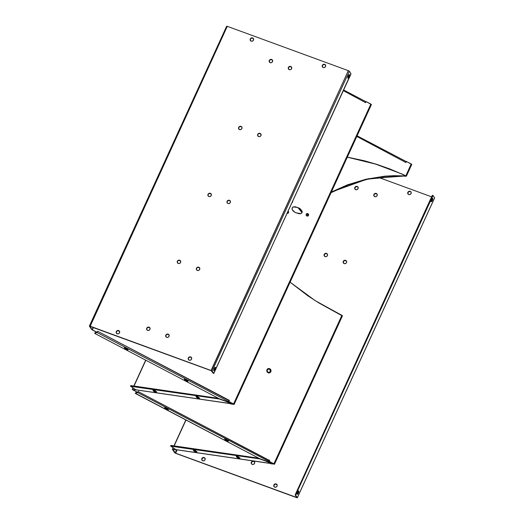 <?xml version="1.0" encoding="UTF-8"?>
<svg xmlns="http://www.w3.org/2000/svg" width="524" height="524" viewBox="0 0 524 524"><rect width="100%" height="100%" fill="white"/><g stroke="black" fill="none" stroke-linecap="round" stroke-linejoin="round"><path stroke-width="0.79" d="M307.922 215.24A0.819 0.779 72.9 0 0 307.549 214.139A0.819 0.779 72.9 0 0 306.507 214.493L306.258 214.224A1.303 1.238 -107.1 0 1 307.916 213.654A1.303 1.238 -107.1 0 1 308.512 215.403L307.254 214.054L306.507 214.493L306.474 215.122L307.175 215.685L308.512 215.403L308.551 214.414L307.916 213.654L306.383 214.008L306.213 215.213L306.854 215.973L307.804 216.052L308.512 215.403A1.303 1.238 -107.1 0 1 306.854 215.973A1.303 1.238 -107.1 0 1 306.258 214.224L306.507 214.493A0.819 0.779 72.9 0 0 306.881 215.593A0.819 0.779 72.9 0 0 307.922 215.24M288.193 211.139A1.303 1.238 -107.1 0 1 288.495 212.679L287.905 212.515A0.819 0.779 72.9 0 0 287.892 211.788M292.575 202.074L292.68 201.334A1.303 1.238 -107.1 0 1 292.091 202.618L292.575 202.074M402.308 174.145L375.616 164.104L347.314 157.193L364.265 160.848L376.959 164.529L389.62 168.99L402.137 174.197L389.791 168.938L377.123 164.477L364.435 160.796L347.346 157.121L375.721 164.032L402.308 174.145L406.355 176.097L403.611 176.084L406.152 176.241L402.308 174.145M301.176 213.419L302.086 211.938L301.7 210.602L298.13 207.583L302.145 212.475L300.802 213.596L296.099 212.868C293.126 211.467 291.783 209.836 292.084 207.982L292.353 209.908L295.143 212.43L299.001 213.74L300.691 213.628L301.837 212.973L302.165 211.238L299.97 208.565L295.222 206.718L292.883 207.091L292.084 207.982L293.427 206.862L298.13 207.583L293.342 206.888M270.246 371.575A1.749 1.657 72.9 0 0 269.447 369.237A1.749 1.657 72.9 0 0 267.233 369.996L266.985 369.728A2.234 2.116 -107.1 0 1 269.814 368.752A2.234 2.116 -107.1 0 1 270.836 371.745L270.246 371.575L269.971 369.656L268.819 369.053L267.397 369.708L267.168 371.326L268.661 372.525L270.246 371.575L270.836 371.745L270.915 370.049L269.814 368.752L268.19 368.621L266.985 369.728L266.906 371.424L268 372.715L269.631 372.852L270.836 371.745A2.234 2.116 -107.1 0 1 268 372.715A2.234 2.116 -107.1 0 1 266.985 369.728L267.233 369.996A1.749 1.657 72.9 0 0 268.026 372.341A1.749 1.657 72.9 0 0 270.246 371.575M251.356 462.168A1.814 1.664 146 0 1 254.468 461.742A1.814 1.664 146 0 1 254.572 463.347L254.468 461.742L253.374 461.061L252.037 461.369L251.245 462.489L251.461 463.766L252.555 464.447L253.891 464.14L254.572 463.347A1.814 1.664 146 0 1 251.461 463.766A1.814 1.664 146 0 1 251.356 462.168L251.356 462.168M254.526 461.834A1.814 1.664 -34 0 0 251.481 462.351L251.579 463.95M373.92 194.463A1.814 1.664 146 0 1 377.031 194.037A1.814 1.664 146 0 1 377.136 195.642L377.188 194.332L376.265 193.441L374.909 193.5L373.809 194.79L374.025 196.061L375.119 196.749L376.147 196.605L377.136 195.642A1.814 1.664 146 0 1 374.025 196.068A1.814 1.664 146 0 1 373.92 194.463L373.92 194.463M377.09 194.135A1.814 1.664 -34 0 0 374.044 194.646L374.025 196.068M343.279 261.391A1.814 1.664 146 0 1 346.39 260.965A1.814 1.664 146 0 1 346.495 262.57L346.547 261.26L345.296 260.284L343.96 260.598L343.168 261.712L343.384 262.989L344.478 263.67L345.814 263.362L346.495 262.57A1.814 1.664 146 0 1 343.384 262.989A1.814 1.664 146 0 1 343.279 261.391L343.279 261.391M346.449 261.057A1.814 1.664 -34 0 0 343.403 261.574L343.502 263.172M324.199 254.402A1.814 1.664 146 0 1 327.31 253.976A1.814 1.664 146 0 1 327.415 255.581L327.467 254.271L326.216 253.295L324.88 253.603L324.087 254.723L324.304 256L325.397 256.681L326.426 256.544L327.415 255.581A1.814 1.664 146 0 1 324.304 256A1.814 1.664 146 0 1 324.199 254.402L324.199 254.402M327.369 254.068A1.814 1.664 -34 0 0 324.323 254.585L324.422 256.184M354.84 187.474A1.814 1.664 146 0 1 357.951 187.048A1.814 1.664 146 0 1 358.056 188.653L358.108 187.343L356.857 186.367L355.521 186.682L354.728 187.802L354.787 188.784L355.711 189.675L357.067 189.616L358.056 188.653A1.814 1.664 146 0 1 354.945 189.079A1.814 1.664 146 0 1 354.84 187.474L354.84 187.474M358.01 187.147A1.814 1.664 -34 0 0 354.964 187.657L355.062 189.256M168.99 334.836A1.814 1.664 -34 0 0 165.944 335.347L165.82 335.163A1.814 1.664 146 0 1 168.931 334.744A1.814 1.664 146 0 1 169.036 336.343L168.047 337.305L167.018 337.449L165.925 336.762L165.708 335.491L166.501 334.371L167.837 334.063L168.938 334.744L169.036 336.343A1.814 1.664 146 0 1 165.925 336.768A1.814 1.664 146 0 1 165.82 335.163L167.615 334.227L169.056 334.928M199.631 267.908A1.814 1.664 -34 0 0 196.585 268.419L196.461 268.242A1.814 1.664 146 0 1 199.572 267.816A1.814 1.664 146 0 1 199.677 269.415L198.688 270.384L197.659 270.522L196.566 269.84L196.349 268.563L197.142 267.443L198.478 267.135L199.578 267.816L199.677 269.415A1.814 1.664 146 0 1 196.566 269.84A1.814 1.664 146 0 1 196.461 268.242L197.915 267.345L199.572 267.816M230.272 200.987A1.814 1.664 -34 0 0 227.226 201.498L227.102 201.314A1.814 1.664 146 0 1 230.213 200.888A1.814 1.664 146 0 1 230.318 202.493L229.329 203.456L228.3 203.594L227.206 202.912L226.99 201.642L227.783 200.522L229.119 200.207L230.219 200.895L230.318 202.493A1.814 1.664 146 0 1 227.206 202.919A1.814 1.664 146 0 1 227.102 201.314L228.896 200.371L230.213 200.888M291.554 67.131A1.814 1.664 -34 0 0 288.508 67.642L288.383 67.465A1.814 1.664 146 0 1 291.495 67.039A1.814 1.664 146 0 1 291.599 68.637L290.61 69.607L289.582 69.744L288.488 69.063L288.272 67.786L289.065 66.666L290.401 66.358L291.501 67.039L291.599 68.637A1.814 1.664 146 0 1 288.488 69.063A1.814 1.664 146 0 1 288.383 67.465L290.178 66.522L291.619 67.223M260.913 134.059A1.814 1.664 -34 0 0 257.867 134.57L257.743 134.386A1.814 1.664 146 0 1 260.854 133.967A1.814 1.664 146 0 1 260.959 135.565L259.969 136.528L258.941 136.672L257.847 135.985L257.631 134.714L258.424 133.594L259.76 133.286L260.86 133.967L260.959 135.565A1.814 1.664 146 0 1 257.847 135.991A1.814 1.664 146 0 1 257.743 134.386L259.197 133.496L260.854 133.967M149.91 327.847A1.814 1.664 -34 0 0 146.864 328.358L146.74 328.175A1.814 1.664 146 0 1 149.851 327.749A1.814 1.664 146 0 1 149.956 329.354L148.967 330.317L147.611 330.375L146.844 329.773L146.628 328.502L147.421 327.382L149.085 327.153L150.008 328.044L149.956 329.354A1.814 1.664 146 0 1 146.844 329.779A1.814 1.664 146 0 1 146.74 328.175L148.541 327.238L149.975 327.939M180.551 260.919A1.814 1.664 -34 0 0 177.505 261.43L177.381 261.247A1.814 1.664 146 0 1 180.492 260.828A1.814 1.664 146 0 1 180.597 262.426L179.608 263.395L178.579 263.533L177.485 262.852L177.269 261.574L178.062 260.454L179.398 260.146L180.498 260.828L180.597 262.426A1.814 1.664 146 0 1 177.485 262.852A1.814 1.664 146 0 1 177.381 261.247L178.835 260.356L180.492 260.828M211.192 193.991A1.814 1.664 -34 0 0 208.146 194.509L208.021 194.325A1.814 1.664 146 0 1 211.133 193.9A1.814 1.664 146 0 1 211.238 195.504L210.248 196.467L209.22 196.605L208.126 195.924L207.91 194.646L208.703 193.533L210.039 193.218L211.139 193.9L211.238 195.504A1.814 1.664 146 0 1 208.126 195.924A1.814 1.664 146 0 1 208.021 194.325L209.476 193.428L211.133 193.9M241.833 127.07A1.814 1.664 -34 0 0 238.787 127.581L238.662 127.398A1.814 1.664 146 0 1 241.774 126.972A1.814 1.664 146 0 1 241.878 128.577L240.889 129.539L239.861 129.683L238.767 128.996L238.551 127.725L239.344 126.605L241.007 126.376L241.931 127.267L241.878 128.577A1.814 1.664 146 0 1 238.767 129.002A1.814 1.664 146 0 1 238.662 127.398L240.116 126.507L241.774 126.972M272.473 60.142A1.814 1.664 -34 0 0 269.428 60.653L269.303 60.47A1.814 1.664 146 0 1 272.414 60.05A1.814 1.664 146 0 1 272.519 61.649L271.53 62.618L270.502 62.756L269.408 62.074L269.192 60.797L269.984 59.677L271.321 59.369L272.421 60.05L272.519 61.649A1.814 1.664 146 0 1 269.408 62.074A1.814 1.664 146 0 1 269.303 60.47L271.104 59.533L272.539 60.234M432.241 198.308L431.841 200.364L432.333 200.541A1.808 0.596 -69.9 0 1 431.311 201.648A1.808 0.596 -69.9 0 1 431.534 199.356L432.326 198.288L432.772 198.943L431.409 201.661L431.101 200.961L431.534 199.356A1.808 0.596 -69.9 0 1 432.562 198.249A1.808 0.596 -69.9 0 1 432.333 200.541L431.841 200.364A1.808 0.596 110.1 0 0 432.248 198.334M349.01 74.729L348.611 76.779L349.102 76.963A1.808 0.596 -69.9 0 1 348.08 78.069A1.808 0.596 -69.9 0 1 348.303 75.777L349.233 74.657L349.541 75.364L348.178 78.083L347.871 77.375L348.303 75.777A1.808 0.596 -69.9 0 1 349.325 74.67A1.808 0.596 -69.9 0 1 349.102 76.963L348.611 76.779A1.808 0.596 110.1 0 0 349.017 74.755M213.93 370.422A1.808 0.596 110.1 0 0 214.637 369.4L215.135 369.584A1.808 0.596 -69.9 0 1 214.113 370.691A1.808 0.596 -69.9 0 1 214.336 368.398L215.122 367.324L215.567 367.986L214.984 369.885L214.205 370.697L213.897 369.996L214.336 368.398A1.808 0.596 -69.9 0 1 215.357 367.291A1.808 0.596 -69.9 0 1 215.135 369.584L214.637 369.4A1.808 0.596 110.1 0 0 215.043 367.37L214.774 369.073L213.851 370.475M298.267 490.929L297.868 492.986L298.366 493.163A1.808 0.596 -69.9 0 1 297.344 494.27A1.808 0.596 -69.9 0 1 297.567 491.977L298.353 490.903L298.798 491.564L298.215 493.464L297.436 494.283L297.134 493.575L297.567 491.977A1.808 0.596 -69.9 0 1 298.588 490.87A1.808 0.596 -69.9 0 1 298.366 493.163L297.868 492.986A1.808 0.596 110.1 0 0 298.274 490.955M325.483 65.015A1.808 1.664 -34 0 0 322.443 65.526L322.319 65.349A1.808 1.664 146 0 1 325.43 64.924A1.808 1.664 146 0 1 325.528 66.522L324.539 67.485L323.19 67.544L322.424 66.941L322.208 65.67L323 64.55L324.336 64.242L325.43 64.924L325.528 66.522A1.808 1.664 146 0 1 322.424 66.948A1.808 1.664 146 0 1 322.319 65.349L324.114 64.406L325.555 65.107M253.446 38.625A1.808 1.664 -34 0 0 250.407 39.136L250.282 38.953A1.808 1.664 146 0 1 253.387 38.534A1.808 1.664 146 0 1 253.492 40.132L252.817 40.924L251.481 41.232L250.387 40.551L250.171 39.28L250.963 38.16L252.293 37.852L253.393 38.534L253.492 40.132A1.808 1.664 146 0 1 250.387 40.558A1.808 1.664 146 0 1 250.282 38.953L251.73 38.062L253.387 38.534M407.855 192.347A1.808 1.664 146 0 1 410.96 191.922A1.808 1.664 146 0 1 411.065 193.526L411.117 192.216L409.866 191.247L408.537 191.555L407.744 192.675L407.954 193.946L409.054 194.627L410.076 194.489L411.065 193.526A1.808 1.664 146 0 1 407.96 193.946A1.808 1.664 146 0 1 407.855 192.347L407.855 192.347M411.019 192.02A1.808 1.664 -34 0 0 407.98 192.531L408.078 194.129M191.515 357.637A1.808 1.664 -34 0 0 188.47 358.147L188.345 357.964A1.808 1.664 146 0 1 191.457 357.545A1.808 1.664 146 0 1 191.561 359.143L190.88 359.936L189.544 360.243L188.45 359.562L188.234 358.292L189.026 357.171L190.363 356.864L191.457 357.545L191.561 359.143A1.808 1.664 146 0 1 188.45 359.562A1.808 1.664 146 0 1 188.345 357.964L190.14 357.027L191.581 357.728M119.479 331.247A1.808 1.664 -34 0 0 116.433 331.757L116.308 331.574A1.808 1.664 146 0 1 119.42 331.155A1.808 1.664 146 0 1 119.524 332.753L118.843 333.546L117.507 333.853L116.413 333.172L116.197 331.902L116.99 330.782L118.326 330.474L119.42 331.155L119.524 332.753A1.808 1.664 146 0 1 116.413 333.172A1.808 1.664 146 0 1 116.308 331.574L118.103 330.637L119.544 331.338M273.882 484.969A1.808 1.664 146 0 1 276.986 484.543A1.808 1.664 146 0 1 277.091 486.141L277.144 484.838L276.227 483.947L274.871 484.006L273.77 485.29L273.987 486.567L275.08 487.248L276.417 486.94L277.091 486.141A1.808 1.664 146 0 1 273.987 486.567A1.808 1.664 146 0 1 273.882 484.969L273.882 484.969M277.045 484.635A1.808 1.664 -34 0 0 274.006 485.152L274.104 486.744M201.845 458.579A1.808 1.664 146 0 1 204.95 458.153A1.808 1.664 146 0 1 205.054 459.751L204.956 458.153L203.856 457.472L202.526 457.786L201.733 458.9L201.95 460.177L203.043 460.858L204.38 460.544L205.054 459.751A1.808 1.664 146 0 1 201.95 460.177A1.808 1.664 146 0 1 201.845 458.579L201.845 458.579M205.008 458.245A1.808 1.664 -34 0 0 201.969 458.762L201.95 460.177M239.625 457.956L238.879 457.747A1.631 0.354 -155.4 0 1 237.077 456.686L236.848 457.177L236.717 456.149L238.879 457.747L238.656 458.245A1.631 0.354 24.6 0 1 236.848 457.177L236.285 456.345A1.631 0.354 24.6 0 1 236.252 456.194A1.631 0.354 24.6 0 1 237.627 456.443A1.631 0.354 24.6 0 1 239.18 457.406L239.743 458.238L238.237 456.725L236.285 456.345L237.791 457.858L239.743 458.238A1.631 0.354 24.6 0 1 239.776 458.389A1.631 0.354 24.6 0 1 238.656 458.245L238.879 457.747A1.631 0.354 -155.4 0 0 239.54 457.937M196.611 451.681L195.871 451.478A1.631 0.354 -155.4 0 1 194.063 450.417L193.841 450.909L193.71 449.88L195.871 451.478L195.649 451.97A1.631 0.354 24.6 0 1 193.841 450.909L193.277 450.077A1.631 0.354 24.6 0 1 193.245 449.926A1.631 0.354 24.6 0 1 194.62 450.168A1.631 0.354 24.6 0 1 196.173 451.138L196.729 451.97L195.229 450.457L193.277 450.077L194.784 451.59L196.729 451.97A1.631 0.354 24.6 0 1 196.769 452.12A1.631 0.354 24.6 0 1 195.649 451.97L195.871 451.478A1.631 0.354 -155.4 0 0 196.533 451.668M228.064 440.789L227.318 440.586A1.631 0.354 -155.4 0 1 225.517 439.518L225.287 440.016L225.156 438.988L227.318 440.586L227.095 441.077A1.631 0.354 24.6 0 1 225.287 440.016L224.724 439.178A1.631 0.354 24.6 0 1 224.691 439.033A1.631 0.354 24.6 0 1 226.067 439.276A1.631 0.354 24.6 0 1 227.619 440.239L228.176 441.07L226.676 439.557L224.724 439.178L225.962 440.546L228.176 441.07A1.631 0.354 24.6 0 1 228.215 441.221A1.631 0.354 24.6 0 1 227.095 441.077L227.318 440.586A1.631 0.354 -155.4 0 0 227.979 440.776M168.093 409.329L167.346 409.126A1.631 0.354 -155.4 0 1 165.545 408.065L165.315 408.556L165.184 407.528L167.346 409.126L167.123 409.624A1.631 0.354 24.6 0 1 165.315 408.556L164.759 407.724A1.631 0.354 24.6 0 1 164.719 407.574A1.631 0.354 24.6 0 1 166.095 407.816A1.631 0.354 24.6 0 1 167.647 408.786L168.211 409.617L167.202 408.399L165.099 407.515L164.713 407.633L165.315 408.556L167.123 409.624L168.211 409.617A1.631 0.354 24.6 0 1 168.243 409.768A1.631 0.354 24.6 0 1 167.123 409.624L167.346 409.126A1.631 0.354 -155.4 0 0 168.007 409.316M187.723 380.896L186.983 380.693A1.631 0.354 -155.4 0 1 185.175 379.631L184.952 380.123L184.821 379.094L186.983 380.693L186.76 381.19A1.631 0.354 24.6 0 1 184.952 380.123L184.389 379.291A1.631 0.354 24.6 0 1 184.356 379.14A1.631 0.354 24.6 0 1 185.732 379.383A1.631 0.354 24.6 0 1 187.284 380.352L187.841 381.184L186.341 379.671L184.389 379.291L185.896 380.804L187.841 381.184A1.631 0.354 24.6 0 1 187.88 381.334A1.631 0.354 24.6 0 1 186.76 381.19L186.983 380.693A1.631 0.354 -155.4 0 0 187.644 380.882M127.758 349.442L127.011 349.239A1.631 0.354 -155.4 0 1 125.21 348.172L124.981 348.67L124.85 347.641L127.011 349.239L126.788 349.731A1.631 0.354 24.6 0 1 124.981 348.67L124.417 347.838A1.631 0.354 24.6 0 1 124.385 347.687A1.631 0.354 24.6 0 1 125.76 347.929A1.631 0.354 24.6 0 1 127.312 348.892L127.876 349.724L126.867 348.506L124.764 347.628L124.378 347.74L124.981 348.67L126.788 349.731L127.876 349.724A1.631 0.354 24.6 0 1 127.908 349.875A1.631 0.354 24.6 0 1 126.788 349.731L127.011 349.239A1.631 0.354 -155.4 0 0 127.673 349.429M199.29 398.063L198.544 397.86A1.631 0.354 -155.4 0 1 196.742 396.792L196.513 397.29L196.382 396.262L198.544 397.86L198.321 398.351A1.631 0.354 24.6 0 1 196.513 397.29L195.95 396.458A1.631 0.354 24.6 0 1 195.917 396.308A1.631 0.354 24.6 0 1 197.293 396.55A1.631 0.354 24.6 0 1 198.845 397.513L199.402 398.351L197.902 396.838L195.95 396.458L197.456 397.971L199.402 398.351A1.631 0.354 24.6 0 1 199.441 398.495A1.631 0.354 24.6 0 1 198.321 398.351L198.544 397.86A1.631 0.354 -155.4 0 0 199.205 398.05M156.276 391.795L155.536 391.592A1.631 0.354 -155.4 0 1 153.728 390.524L153.506 391.022L153.375 389.994L155.536 391.592L155.307 392.083A1.631 0.354 24.6 0 1 153.506 391.022L152.942 390.184A1.631 0.354 24.6 0 1 152.91 390.039A1.631 0.354 24.6 0 1 154.285 390.282A1.631 0.354 24.6 0 1 155.838 391.245L156.394 392.076L154.894 390.563L152.942 390.184L154.18 391.552L156.394 392.076A1.631 0.354 24.6 0 1 156.434 392.227A1.631 0.354 24.6 0 1 155.307 392.083L155.536 391.592A1.631 0.354 -155.4 0 0 156.198 391.782M132.775 389.718L136.378 389.915L132.277 389.535L137.57 392.417L132.775 389.718M227.678 401.469L229.957 402.976L229.728 403.467L227.724 402.124L227.947 401.626L230.062 403.015L230.632 402.596L230.141 403.657L233.593 404.07L230.521 403.912L234.123 404.397L228.837 401.41L229.322 400.349L97.602 331.26L97.117 332.321L92.355 329.825L93.41 327.533L92.185 329.878L96.947 332.373L92.185 329.878L89.899 326.334L211.179 370.678L348.329 70.668L227.285 26.324L90.017 326.151L211.054 370.494L90.017 326.151L89.401 326.151L91.654 329.491L89.381 326.066L90.135 326.334L227.285 26.324L348.329 70.668L349.344 71.264L212.069 371.09L213.831 373.396L350.936 73.642L349.344 71.264L348.329 70.668L211.054 370.494L213.681 373.448L212.017 371.025L211.054 370.494L212.069 371.09L211.578 370.913L212.069 371.09L349.344 71.264L350.91 73.589L350.779 74.434L213.681 373.448M130.745 385.703L130.666 386.319L219.32 398.993L227.141 401.829L229.728 403.467L135.814 389.777L130.666 386.319L135.814 389.777A0.917 0.714 98.3 0 0 136.057 389.869L229.971 403.565A0.917 0.714 -81.7 0 1 229.728 403.467L230.481 402.91L229.551 402.701L230.632 402.596L230.141 403.657L230.521 403.912L234.149 404.371L371.418 104.545L370.868 104.08L233.593 403.906L228.667 401.463L229.08 400.225L228.379 401.338L227.233 401.646L219.091 398.653L95.126 333.631L94.739 333.251L97.071 332.53L228.313 401.371L228.968 400.474L97.602 331.26L97.117 332.321L92.185 329.878L89.892 326.295L211.179 370.678L213.189 373.271M130.849 385.572L218.515 398.351L130.849 385.572L130.627 386.064L130.849 385.572M227.789 401.535L227.724 402.124L219.412 398.797L130.463 386.09M270.613 463.413L175.946 449.638L170.791 446.179L259.662 458.886L267.633 461.782L270.063 463.36L270.292 462.862L270.063 463.36L268.059 462.011L268.281 461.52L270.397 462.902L270.967 462.489L270.482 463.55L273.928 463.956L270.856 463.799L274.386 464.1L270.856 463.799L270.482 463.55L270.967 462.489L270.384 462.902L268.131 461.421M268.013 461.362L268.059 462.011L260.055 458.801L170.752 445.924L170.981 445.433L258.849 458.238L170.981 445.433L170.791 446.179L175.946 449.638A0.917 0.714 98.3 0 0 176.182 449.73L270.063 463.36A0.917 0.714 -81.7 0 0 270.528 463.439M239.756 458.415L240.005 457.891M135.362 393.295L137.701 392.574L268.648 461.264L267.443 461.5L259.426 458.546L135.749 393.675L135.33 393.341L135.592 392.797L137.301 392.273L135.559 392.823L135.362 393.295L137.701 392.574L138.225 391.304L137.74 392.365L132.978 389.869L137.57 392.417L138.467 391.428L137.701 392.574L268.648 461.264L269.303 460.36L138.349 391.677L137.701 392.574L138.349 391.677L269.225 460.524L268.648 461.264L267.292 461.454L259.426 458.546L135.362 393.295M94.929 332.806L96.671 332.229L94.936 332.825M97.235 332.059L97.837 331.384L97.071 332.53L97.3 332.039L97.071 332.53L228.313 401.371L226.958 401.567L219.091 398.653L95.126 333.631L94.706 333.277L94.962 332.753L94.739 333.251L97.071 332.53L97.235 332.059M273.757 463.851L269.002 461.356L269.415 460.111L269.002 461.356L273.928 463.799L269.172 461.303L269.657 460.242L269.002 461.356L273.757 463.851M411.733 164.457L411.202 163.966L405.773 175.985L403.238 175.828L368.261 179.051L349.357 184.52L331.083 192.649L347.818 185.09L366.341 179.477L385.179 176.437L394.493 175.92L403.611 176.084L368.234 178.723L331.351 192.053L347.445 184.841L365.968 179.228L384.806 176.182L394.12 175.671L405.858 175.966M411.759 164.418L406.441 161.471L405.838 162.473L406.441 161.471L405.956 162.532L356.811 136.45L405.956 162.532L406.441 161.471L411.202 163.966L405.864 175.92M342.427 315.73L341.89 315.35L273.928 463.799L341.89 315.35L315.271 300.704L290.093 282.181L307.798 295.765L318.69 302.833L342.231 315.854M185.994 420.025L174.151 445.891L185.994 420.025M173.261 447.837L172.599 449.278L176.012 449.775L172.979 449.526L176.503 449.775L172.383 449.33L174.656 452.736L172.409 449.396L172.979 449.526L172.383 449.31L173.261 447.837M269.886 462.594L270.679 462.712L269.886 462.594M145.836 360.23L134.026 386.031L145.836 360.23M133.135 387.976L132.474 389.417L133.135 387.976M432.935 195.485L432.104 195.734L295.398 494.322L295.89 494.505L295.759 495.35L297.324 497.676L434.599 197.849L432.994 195.491L295.89 494.505L432.595 195.917L432.104 195.734L295.398 494.322L295.267 495.173L296.839 497.531L175.547 453.149L177.053 449.861L175.671 453.332L296.715 497.676L175.671 453.332L172.9 449.533L175.147 452.919L174.656 452.736L175.671 453.332L174.656 452.736L175.147 452.919L176.581 449.789L175.147 452.919L175.547 453.149L297.344 497.767L296.591 497.492L297.344 497.761L434.573 197.967M297.16 494.008A1.808 0.596 110.1 0 0 297.868 492.986L297.082 494.053M431.128 201.386A1.808 0.596 110.1 0 0 431.841 200.364L431.056 201.439M347.897 77.801A1.808 0.596 110.1 0 0 348.611 76.779L347.818 77.853M254.592 461.926L252.804 461.271L251.481 462.351A1.814 1.664 -34 0 0 251.527 463.858M377.156 194.227L375.367 193.572L374.044 194.646A1.814 1.664 -34 0 0 374.09 196.153M346.39 260.965L344.726 260.493L343.403 261.574A1.814 1.664 -34 0 0 343.449 263.081M327.31 253.976L325.646 253.505L324.323 254.585A1.814 1.664 -34 0 0 324.369 256.092M358.075 187.238L356.634 186.531L354.964 187.657A1.814 1.664 -34 0 0 355.01 189.164M277.117 484.726L275.329 484.078L274.006 485.152A1.808 1.664 -34 0 0 274.052 486.658M205.074 458.336L203.639 457.635L201.969 458.762A1.808 1.664 -34 0 0 202.015 460.269M410.96 191.922L409.303 191.457L407.98 192.531A1.808 1.664 -34 0 0 408.026 194.037M378.164 177.263L431.599 196.834L378.164 177.263M166.049 336.945L165.944 335.347A1.814 1.664 -34 0 0 165.99 336.853M196.566 269.84L196.585 268.419A1.814 1.664 -34 0 0 196.631 269.932M227.206 202.919L227.226 201.498A1.814 1.664 -34 0 0 227.272 203.004M288.613 69.247L288.508 67.642A1.814 1.664 -34 0 0 288.554 69.155M257.972 136.168L257.867 134.57A1.814 1.664 -34 0 0 257.913 136.076M146.969 329.956L146.864 328.358A1.814 1.664 -34 0 0 146.91 329.865M177.485 262.852L177.505 261.43A1.814 1.664 -34 0 0 177.551 262.943M208.126 195.924L208.146 194.509A1.814 1.664 -34 0 0 208.192 196.015M238.892 129.179L238.787 127.581A1.814 1.664 -34 0 0 238.833 129.087M269.533 62.258L269.428 60.653A1.814 1.664 -34 0 0 269.474 62.166M322.542 67.124L322.443 65.526A1.808 1.664 -34 0 0 322.489 67.033M250.505 40.734L250.407 39.136A1.808 1.664 -34 0 0 250.452 40.643M116.413 333.172L116.433 331.757A1.808 1.664 -34 0 0 116.479 333.264M188.45 359.562L188.47 358.147A1.808 1.664 -34 0 0 188.516 359.654M405.642 175.789L402.137 174.197L405.642 175.789M234.149 404.371L228.667 401.463L233.593 403.906L370.868 104.08L366.106 101.584L365.621 102.645L343.351 90.659L365.621 102.645L366.106 101.584L365.503 102.58L366.106 101.584L371.398 104.571M287.165 212.96L287.905 212.515L287.781 211.611M300.711 213.622L301.975 212.528L297.959 207.635L294.161 206.757M287.067 213.34L288.495 212.679L288.108 211.067M93.167 327.441L92.145 329.675L93.167 327.441M432.536 195.341L432.104 195.734L433.034 195.524L434.612 197.941L297.344 497.761M226.676 26.324L227.285 26.324L226.676 26.324M297.324 497.676L295.267 495.173L297.324 497.676M229.152 400.401L228.667 401.463L229.152 400.401M136.083 389.876L230.272 403.526M343.646 90.01L365.641 101.545L365.614 101.964L365.634 101.545L343.639 90.03M405.976 161.438L405.831 162.158L405.969 161.431L357.099 135.827L405.923 161.431M295.89 494.505L295.398 494.322L295.267 495.173L295.759 495.35L295.89 494.505M135.33 393.314L135.559 392.862M287.362 212.947A0.819 0.779 72.9 0 0 287.905 212.515L288.495 212.679A1.303 1.238 -107.1 0 1 287.172 213.366M196.998 451.623L196.769 452.12M228.444 440.73L228.215 441.221M168.473 409.27L168.243 409.768M188.109 380.837L187.88 381.334M128.138 349.384L127.908 349.875M199.67 398.004L199.441 398.495M156.656 391.736L156.434 392.227M342.447 315.815L274.484 464.264M411.753 164.438L406.375 176.188M89.381 326.066L226.656 26.239M145.672 360.145L133.836 386.005M132.978 387.871L132.258 389.45M172.383 449.31L173.11 447.732M173.961 445.865L185.83 419.94M153.132 389.542L152.91 390.039M196.14 395.816L195.917 396.308M124.385 347.687L124.607 347.189M184.356 379.14L184.579 378.649M176.182 449.73L270.305 463.452M164.719 407.574L164.949 407.083M224.691 439.033L224.914 438.536M193.467 449.435L193.245 449.926M236.475 455.703L236.252 456.194M94.929 332.779L94.706 333.277M170.817 445.452L170.588 445.95M432.988 195.491L432.496 195.308M297.344 494.27L296.846 494.093M214.113 370.691L213.615 370.507M348.08 78.069L347.589 77.886M431.311 201.648L430.82 201.471"/></g></svg>
